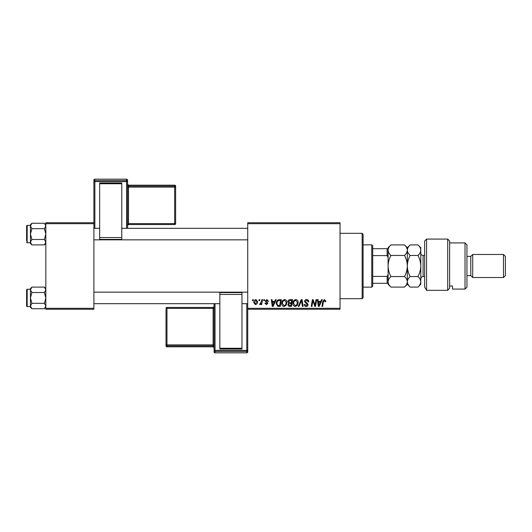 <?xml version="1.0" encoding="UTF-8"?>
<svg xmlns="http://www.w3.org/2000/svg" width="532" height="532" viewBox="0 0 532 532"><rect width="100%" height="100%" fill="white"/><g stroke="black" fill="none" stroke-linecap="round" stroke-linejoin="round"><path stroke-width="0.8" d="M247.732 222.735L340.034 222.735L340.034 223.699L247.732 223.699L247.732 222.735M281.734 303.473C281.721 301.331 282.698 300.028 284.667 299.563C286.216 299.849 286.987 300.813 286.974 302.475L286.056 305.454L284.055 306.465C282.459 306.173 281.687 305.175 281.734 303.473M274.645 301.484L275.47 299.649L276.228 299.649L273.102 306.379L272.251 306.379L271.327 299.649L272.032 299.649L272.258 301.484L274.645 301.484M324.407 299.563L325.784 301.046L325.724 301.664L325.019 301.75L324.36 300.347L323.443 301.617L322.638 306.379L321.927 306.379L322.758 301.451L324.407 299.563M304.543 301.538C304.67 300.281 305.375 299.622 306.658 299.563C308.068 299.636 308.76 300.4 308.74 301.844L308.041 301.923L307.862 300.932L306.612 300.347L305.242 301.478L307.25 303.213L308.041 304.683C307.955 305.834 307.323 306.432 306.159 306.465C304.942 306.392 304.284 305.74 304.191 304.517L304.896 304.304L306.179 305.681L307.343 304.723L304.543 301.538M298.252 306.379L301.198 299.649L302.09 299.649L303.12 306.379L302.409 306.379L301.531 300.613L299.011 306.379L298.252 306.379M292.919 303.473C292.906 301.331 293.883 300.028 295.852 299.563C297.401 299.849 298.173 300.813 298.166 302.475L297.242 305.454L295.247 306.465C293.651 306.173 292.873 305.175 292.919 303.473M252.467 300.613L252.627 299.649L253.325 299.649L253.179 300.613L252.467 300.613M247.732 308.301L340.034 308.301L340.034 309.265L247.732 309.265L247.732 223.699M340.034 308.301L340.034 223.699M287.938 301.744C288.018 300.5 288.67 299.809 289.873 299.649L292.573 299.649L291.436 306.379L288.776 306.266L287.852 304.743L288.776 303.1L287.938 301.744M320.71 301.484L321.534 299.649L322.292 299.649L319.167 306.379L318.309 306.379L317.391 299.649L318.096 299.649L318.316 301.484L320.71 301.484M315.27 303.759L315.988 299.649L316.693 299.649L315.543 306.379L314.804 306.379L312.882 300.666L311.945 306.379L311.233 306.379L312.37 299.649L313.109 299.649L315.05 305.355L315.27 303.759M266.865 299.563L268.534 301.312L267.835 301.398L266.831 300.174L265.914 300.926L267.922 303.24L266.459 304.63L264.863 303.147L265.561 303.06L266.492 304.018L267.224 303.346L265.215 300.979L266.865 299.563M278.309 299.809L281.381 299.649L280.244 306.379L277.711 306.292L276.228 303.626C276.188 301.91 276.879 300.64 278.309 299.809M253.764 302.588C253.724 300.946 254.449 299.935 255.945 299.563L257.608 301.511C257.674 303.22 256.936 304.257 255.393 304.63L253.764 302.588M258.931 300.613L259.097 299.649L259.796 299.649L259.649 300.613L258.931 300.613M261.438 301.611L261.791 299.649L262.502 299.649L261.671 304.543L260.966 304.543L261.146 303.533L260.008 304.63L259.53 304.457L261.438 301.611M263.653 300.613L263.812 299.649L264.517 299.649L264.371 300.613L263.653 300.613M45.832 222.735L93.898 222.735L93.898 223.699L45.832 223.699L45.832 222.735M93.898 308.301L93.898 309.265L45.832 309.265L45.832 308.301L93.898 308.301L93.898 223.699M45.832 308.301L45.832 223.699M290.858 305.594L291.21 303.499L288.936 303.772L288.55 304.716L289.661 305.594L290.858 305.594M291.343 302.708L291.729 300.44L289.727 300.474L288.637 301.764L289.86 302.708L291.343 302.708M296.69 304.936L297.468 302.442L295.805 300.347C294.309 300.799 293.578 301.87 293.617 303.546L295.267 305.681L296.69 304.936M319.393 304.271L320.324 302.276L318.415 302.276L318.834 305.647L319.393 304.271M273.335 304.271L274.259 302.276L272.357 302.276L272.776 305.647L273.335 304.271M279.672 305.594L280.544 300.44L279.646 300.44C277.79 300.613 276.886 301.684 276.926 303.666L277.771 305.481L279.672 305.594M285.504 304.936L286.276 302.442L284.613 300.347C283.117 300.799 282.392 301.87 282.432 303.546L284.081 305.681L285.504 304.936M255.427 304.018L256.909 301.591L255.939 300.174L254.462 302.588L255.427 304.018M362.146 233.309L363.103 234.273L363.103 297.727L362.146 298.691L362.146 233.309L340.034 233.309M362.146 298.691L340.034 298.691M45.832 288.563L44.382 287.114L45.832 289.814L44.382 292.514L31.893 292.514L30.444 289.814L31.893 287.114L44.382 287.114M30.477 306.399L30.444 307.277L31.893 308.726L30.444 306.026L31.893 303.326L30.444 297.92L31.893 292.514M26.6 305.993A0.579 0.579 0 0 0 27.179 306.572L27.179 289.268A0.579 0.579 0 0 0 26.6 289.847L26.6 305.993L26.6 289.847A0.579 0.579 0 0 1 27.179 289.268L30.444 289.268M27.179 306.572L30.444 306.572M44.382 292.514L45.832 297.92L44.382 303.326L45.832 306.026L44.382 308.726L31.893 308.726M44.382 303.326L31.893 303.326M45.433 307.403L45.832 306.026M30.843 288.437L30.477 289.441M31.893 287.114L30.444 288.563L30.444 306.026M26.6 238.855L26.6 229.272M45.832 224.723L44.382 223.274L45.832 225.974L44.382 228.674L31.893 228.674L30.444 225.974L31.893 223.274L44.382 223.274M30.477 242.559L30.444 243.437L31.893 244.886L30.444 242.186L31.893 239.486L30.444 234.08L31.893 228.674M30.444 225.428L27.179 225.428A0.579 0.579 0 0 0 26.6 226.007L26.6 240.81M26.6 227.35L26.6 226.007A0.579 0.579 0 0 1 27.179 225.428L27.179 242.732A0.579 0.579 0 0 1 26.6 242.153M27.179 242.732L30.444 242.732M44.382 228.674L45.832 234.08L44.382 239.486L45.832 242.186L44.382 244.886L31.893 244.886M44.382 239.486L31.893 239.486M45.433 243.563L45.832 242.186M30.843 224.597L30.477 225.601M31.893 223.274L30.444 224.723L30.444 242.186M371.762 244.846L372.719 245.811L372.719 286.189L371.762 287.154L371.762 244.846L363.103 244.846M372.719 248.697L388.101 248.697L388.101 257.621L387.143 255.599L387.143 248.697M372.719 276.401L387.143 276.401L388.101 274.379L388.101 283.303L387.143 283.303L387.143 276.401M372.719 255.599L387.143 255.599M372.719 283.303L387.143 283.303M424.636 241.003L426.564 239.081L426.564 290.326L424.636 287.067L424.636 241.003M465.021 242.925L466.943 244.846L466.943 287.154L465.021 289.076L465.021 242.925L449.633 242.925M470.787 256.384L470.787 275.616L472.709 277.538L472.709 254.462L470.787 256.384L466.943 256.384M503.478 254.462L505.4 256.384L505.4 275.616L503.478 277.538L503.478 254.462L472.709 254.462M503.478 277.538L472.709 277.538M470.787 275.616L466.943 275.616M449.633 285.983L452.519 285.983L452.519 289.076L452.519 285.983M465.021 289.076L452.519 289.076M447.711 239.081L449.633 241.003L449.633 288.178L447.711 290.326L426.564 290.326L447.711 290.326L447.711 239.081L426.564 239.081M447.711 290.326L449.633 288.178M424.636 287.067L426.564 290.326M390.927 255.453C389.165 253.811 388.22 252.055 388.101 250.18C388.214 248.331 389.151 246.569 390.927 244.906L404.506 244.906C406.275 246.549 407.213 248.304 407.332 250.18C407.226 252.035 406.282 253.791 404.506 255.453L390.927 255.453C389.151 258.778 388.214 262.296 388.101 266C388.22 269.751 389.165 273.262 390.927 276.547L404.506 276.547C406.275 278.203 407.219 279.958 407.332 281.82C407.219 283.682 406.275 285.438 404.506 287.094L390.927 287.094C389.158 285.438 388.214 283.682 388.101 281.82C388.22 279.958 389.158 278.203 390.927 276.547M404.506 255.453C406.275 258.738 407.213 262.249 407.332 266C407.226 269.704 406.282 273.222 404.506 276.547M406.541 284.534L407.126 283.197M404.506 244.906L407.332 247.732L407.332 284.268L404.506 287.094M388.101 283.303L388.101 284.268L390.927 287.094M388.101 274.379L388.101 257.621M390.927 244.906L388.101 247.732L388.101 248.697M407.332 250.18C407.439 248.331 408.383 246.569 410.159 244.906L417.966 244.906C419.735 246.549 420.672 248.304 420.792 250.18L420.792 284.268L417.966 287.094L410.159 287.094C408.39 285.445 407.446 283.682 407.332 281.82C407.446 279.958 408.39 278.203 410.159 276.547C408.39 273.262 407.452 269.751 407.332 266C407.439 262.296 408.383 258.778 410.159 255.453C408.39 253.811 407.452 252.055 407.332 250.18M407.332 281.82L407.386 282.499M417.966 244.906L420.792 247.732L420.732 249.448M420.792 250.18C420.686 252.035 419.741 253.791 417.966 255.453C419.735 258.738 420.672 262.249 420.792 266C420.686 269.704 419.741 273.222 417.966 276.547C419.735 278.196 420.679 279.952 420.792 281.82C420.679 283.682 419.741 285.438 417.966 287.094M420.001 284.534L420.732 282.552M417.966 276.547L410.159 276.547M417.966 255.453L410.159 255.453M175.627 186.14A0.964 0.964 0 0 0 174.662 185.176L174.662 185.176A0.964 0.958 0 0 1 175.627 186.14L175.627 223.6A0.964 0.958 180 0 1 174.662 224.564L128.511 224.564L127.554 225.521L127.554 180.135L127.554 228.314L127.554 185.169L127.554 187.158L128.511 187.124L128.511 223.633L174.662 223.633L174.662 187.124L128.511 187.124L128.511 186.127L174.662 186.127L174.662 185.176L128.511 185.176L128.511 186.127A0.964 0.958 180 0 1 127.554 185.169M99.67 182.961L121.781 182.961L121.781 183.746L99.67 183.746L99.67 182.961M121.781 237.551L121.781 239.407L99.67 239.407L99.67 237.551L121.781 237.551L121.781 183.746M121.781 239.407L99.67 239.407M99.67 237.551L99.67 183.746M94.862 179.171A0.964 0.964 0 0 0 93.898 180.135L93.898 222.735L93.898 180.135A0.964 0.958 180 0 1 94.862 179.171L94.862 180.601L126.589 180.601L126.589 179.171L94.862 179.171L126.589 179.171A0.964 0.958 180 0 1 127.554 180.135A0.964 0.964 0 0 0 126.589 179.171M175.627 223.6A0.964 0.964 0 0 1 174.662 224.564L174.662 223.633L175.627 223.6L175.627 222.649M214.083 351.865A0.964 0.964 0 0 0 215.041 352.829L246.768 352.829L246.768 351.399L215.041 351.399L215.041 352.829A0.964 0.958 -0 0 1 214.083 351.865L214.083 303.686M214.083 345.933L214.083 347.788A0.964 0.958 180 0 0 213.119 346.824L213.119 345.873L166.968 345.873L166.968 346.824L213.119 346.824L214.083 347.788M241.967 349.039L219.849 349.039L219.849 348.254L241.967 348.254L241.967 349.039M219.849 294.449L219.849 292.593L241.967 292.593L241.967 294.449L219.849 294.449L219.849 348.254M219.849 292.593L241.967 292.593M241.967 294.449L241.967 348.254M246.768 352.829A0.964 0.964 0 0 0 247.732 351.865L247.732 309.265L247.732 351.865A0.964 0.958 -0 0 1 246.768 352.829L215.041 352.829M166.011 345.86A0.964 0.964 0 0 0 166.968 346.824L166.968 346.824A0.964 0.958 180 0 1 166.011 345.86L166.011 309.351M424.636 255.427L423.1 255.427L423.1 276.574C421.696 276.713 420.932 277.485 420.792 278.881M126.589 228.314L126.589 181.598L94.862 181.598L94.862 228.314M175.627 187.091A0.964 0.958 180 0 0 174.662 186.127L174.662 187.124L175.627 187.091M127.554 225.521A0.964 0.958 0 0 1 128.511 224.564L128.511 223.633L127.554 223.666M128.511 185.176L128.511 185.176A0.964 0.958 0 0 1 127.554 184.218L128.511 185.176L174.662 185.176M127.554 181.558A0.964 0.958 180 0 0 126.589 180.601L126.589 181.598L127.554 181.558M94.862 180.601A0.964 0.958 180 0 0 93.898 181.558L94.862 181.598L94.862 180.601M215.041 303.686L215.041 350.402L246.768 350.402L246.768 303.686M166.968 344.876L213.119 344.876L213.119 308.367L166.968 308.367L166.968 344.876L166.011 344.909A0.964 0.958 -0 0 0 166.968 345.873L166.968 344.876M166.011 308.4A0.964 0.964 0 0 1 166.968 307.436L166.968 308.367L166.011 308.4A0.964 0.958 -0 0 1 166.968 307.436L213.119 307.436L213.119 308.367L214.083 308.334M214.083 306.479A0.964 0.958 180 0 1 213.119 307.436L214.083 306.479M214.083 344.842L213.119 344.876L213.119 345.873A0.964 0.958 -0 0 1 214.083 346.831M214.083 350.442A0.964 0.958 -0 0 0 215.041 351.399L215.041 350.402L214.083 350.442M246.768 351.399A0.964 0.958 -0 0 0 247.732 350.442L246.768 350.402L246.768 351.399M45.832 307.277L44.382 308.726M247.732 303.686L241.967 303.686M219.849 303.686L93.898 303.686M247.732 292.154L93.898 292.154M93.898 228.314L99.67 228.314M121.781 228.314L247.732 228.314M93.898 239.846L247.732 239.846M45.832 243.437L44.382 244.886M371.762 287.154L363.103 287.154M407.332 247.732L410.159 244.906M407.332 284.268L410.159 287.094M424.636 276.574L423.1 276.574M423.1 255.427C421.696 255.287 420.932 254.515 420.792 253.119M174.662 224.564L128.511 224.564M166.968 307.436L213.119 307.436M166.968 346.824L213.119 346.824"/></g></svg>
